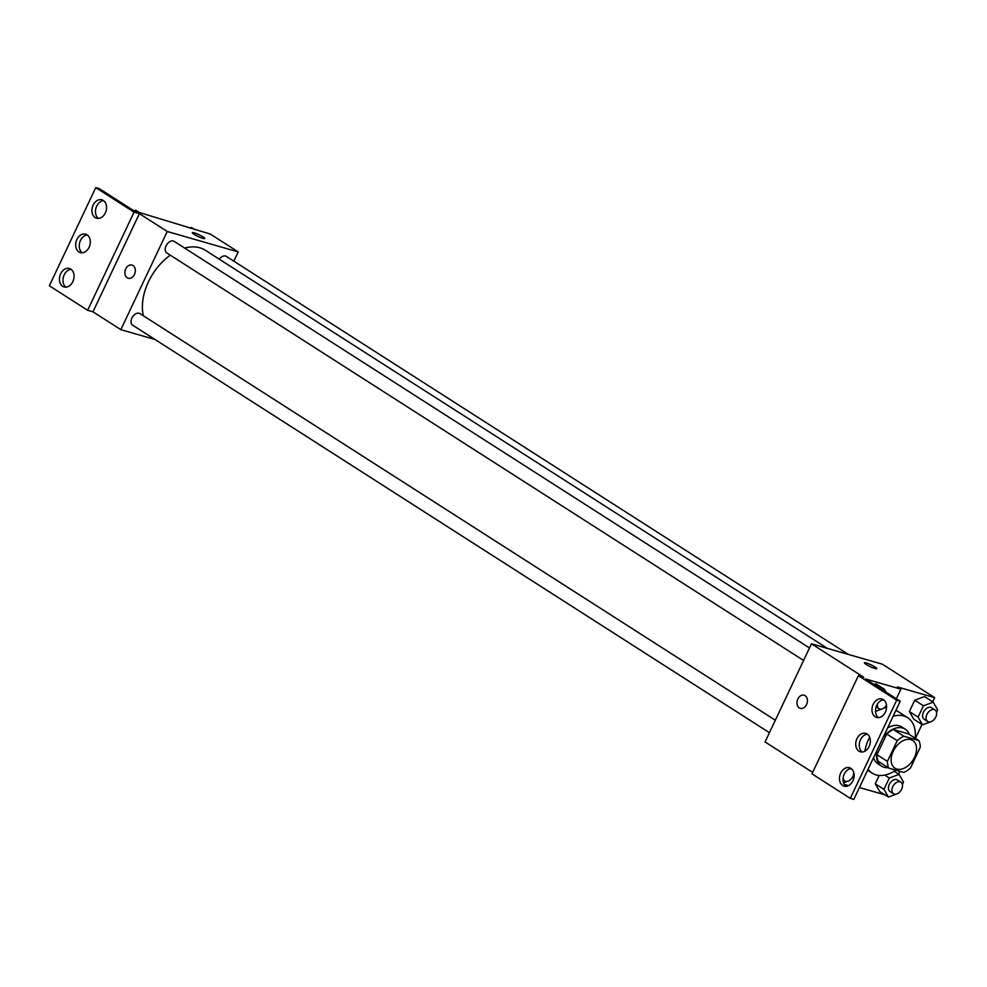 <?xml version="1.0" encoding="UTF-8"?>
<svg xmlns="http://www.w3.org/2000/svg" width="987" height="987" viewBox="0 0 987 987"><rect width="100%" height="100%" fill="white"/><g stroke="black" fill="none" stroke-linecap="round" stroke-linejoin="round"><path stroke-width="1.48" d="M896.875 769.07A16.458 10.82 -57.4 0 1 894.962 768.207A16.458 10.82 -57.4 0 1 894.728 748.516A16.458 10.82 -57.4 0 1 912.716 740.484A16.458 10.82 -57.4 0 1 913.765 758.818A16.458 10.82 -57.4 0 1 896.875 769.07M910.483 767.997L920.254 747.332A21.245 13.966 -57.4 0 0 918.848 740.546L903.907 736.24A21.245 13.966 -57.4 0 0 897.195 740.694L887.424 761.359A21.245 13.966 -57.4 0 0 888.831 768.145L903.771 772.451A21.245 13.966 -57.4 0 0 910.483 767.997M897.195 740.694L886.745 734.007L876.974 754.673L887.424 761.359M876.974 754.673A21.245 13.966 -57.4 0 0 878.381 761.458L888.831 768.145M886.745 734.007A21.245 13.966 -57.4 0 1 893.469 729.553L903.907 736.24M918.848 740.546L908.398 733.859L893.469 729.553M876.851 750.675A21.948 14.423 122.6 0 0 881.564 766.146A21.948 14.423 122.6 0 0 888.103 767.676M909.36 734.476A21.948 14.423 122.6 0 0 905.227 729.171A21.948 14.423 122.6 0 0 883.328 736.981M887.609 727.937A21.948 14.423 -57.4 0 1 901.736 726.95L905.227 729.171M881.564 766.146L878.085 763.913A21.948 14.423 -57.4 0 1 873.594 757.572M895.777 770.144A32.916 21.64 -57.4 0 1 875.987 774.881A32.916 21.64 -57.4 0 1 872.163 773.154A32.916 21.64 -57.4 0 1 868.079 769.231M864.883 751.218A32.916 21.64 -57.4 0 1 869.658 737.24M893.124 716.266A32.916 21.64 -57.4 0 1 907.658 717.709A32.916 21.64 -57.4 0 1 915.134 738.165M859.443 787.515L884.895 794.843M898.552 774.055L899.836 771.316M915.418 738.35L921.981 724.483M932.703 701.806L934.664 697.661L897.405 686.927L900.884 689.16L865.414 678.945L900.23 701.226L896.677 700.202L858.382 675.688L863.699 677.218L811.462 643.795L765.061 741.953L812.659 772.414M902.389 784.468L903.5 782.111L899.083 774.4L889.312 778.015L883.957 789.353L875.247 783.777L879.183 775.449L875.247 783.777L879.664 791.488L888.374 797.064L896.541 794.029M936.527 712.232L937.65 709.863L933.233 702.152L924.523 696.575L914.752 700.202L909.397 711.541L913.814 719.252L922.512 724.816L930.692 721.793M848.586 785.615L844.23 784.357M900.23 701.226L853.829 799.384L850.288 798.36L811.98 773.845L858.382 675.688M934.664 697.661L882.427 664.226L811.462 643.795M804.097 695.193A6.86 5.071 -73.9 0 0 797.841 699.006A6.86 5.071 106.1 0 1 804.097 695.193A6.86 5.071 106.1 0 1 807.07 703.188A6.86 5.071 106.1 0 1 800.297 708.37A6.86 5.071 106.1 0 1 797.841 699.006A6.86 5.071 -73.9 0 0 800.297 708.382M875.074 667.015A6.86 0.987 -154.7 0 1 876.838 668.668A6.86 0.987 -154.7 0 1 870.213 666.632A6.86 0.987 -154.7 0 1 864.439 662.808A6.86 0.987 -154.7 0 1 868.474 663.72A6.86 0.987 -154.7 0 1 875.074 667.015M876.826 668.668A6.86 0.987 25.3 0 0 875.062 667.015A6.86 0.987 25.3 0 0 868.486 663.72A6.86 0.987 25.3 0 0 864.427 662.808M850.288 798.36L896.677 700.202M850.856 768.367A9.599 7.106 -73.9 0 0 849.449 767.726A9.599 7.106 -73.9 0 0 839.974 774.992A9.599 7.106 -73.9 0 0 844.144 786.183A9.599 7.106 -73.9 0 0 853.299 779.903A9.599 7.106 -73.9 0 0 850.856 768.367M883.34 699.66A9.599 7.106 -73.9 0 0 881.934 699.018A9.599 7.106 -73.9 0 0 872.459 706.273A9.599 7.106 -73.9 0 0 876.616 717.463A9.599 7.106 -73.9 0 0 885.771 711.195A9.599 7.106 -73.9 0 0 883.34 699.66M867.092 734.007A9.599 7.106 -73.9 0 0 865.698 733.366A9.599 7.106 -73.9 0 0 856.21 740.632A9.599 7.106 -73.9 0 0 860.38 751.823A9.599 7.106 -73.9 0 0 869.535 745.543A9.599 7.106 -73.9 0 0 867.092 734.007M896.356 698.747L900.884 689.16M875.777 683.769L873.988 684.435L875.777 683.769L884.488 689.345L882.699 690.012M875.531 711.639A34.237 22.504 -57.4 0 1 877.011 710.813M883.636 708.185A34.237 22.504 -57.4 0 1 886.56 707.63M851.139 768.552A9.599 7.106 -73.9 0 0 843.527 776.004A9.599 7.106 -73.9 0 0 846.007 786.368M883.612 699.845A9.599 7.106 -73.9 0 0 876 707.297A9.599 7.106 -73.9 0 0 878.479 717.66M867.376 734.205A9.599 7.106 -73.9 0 0 859.763 741.656A9.599 7.106 -73.9 0 0 862.243 752.02M143.362 315.754A48.055 31.584 -57.4 0 1 170.295 255.177M184.655 248.082A48.055 31.584 -57.4 0 1 205.419 250.316L827.439 648.397M803.578 660.463L166.778 252.919A6.86 4.503 -57.4 0 1 166.68 244.714A6.86 4.503 -57.4 0 1 174.168 241.371L809.488 647.966M769.428 732.712L132.628 325.167A6.86 4.503 -57.4 0 1 132.529 316.963A6.86 4.503 -57.4 0 1 140.018 313.619L775.338 720.214M219.299 259.186A6.86 4.503 -57.4 0 1 226.405 256.41L848.252 654.381M233.833 261.16L238.2 251.932L167.235 231.489L120.833 329.646L155.008 339.491M132.011 265.071A6.86 5.071 -73.9 0 0 125.756 268.871A6.86 5.071 106.1 0 1 131.999 265.071A6.86 5.071 106.1 0 1 134.985 273.066A6.86 5.071 106.1 0 1 128.211 278.248A6.86 5.071 106.1 0 1 125.756 268.871A6.86 5.071 -73.9 0 0 128.211 278.248M238.2 251.932L210.342 234.092L134.121 210.922L99.292 188.64L95.751 187.616L134.059 212.131L139.377 213.661L92.975 311.818L120.833 329.646M139.377 213.661L167.235 231.489M95.751 187.616L49.35 285.774L87.658 310.288L92.975 311.818M204.741 238.533A6.86 0.987 25.3 0 0 202.977 236.892A6.86 0.987 -154.7 0 1 204.741 238.533A6.86 0.987 -154.7 0 1 198.116 236.498A6.86 0.987 -154.7 0 1 192.342 232.673A6.86 0.987 -154.7 0 1 196.388 233.586A6.86 0.987 -154.7 0 1 202.977 236.88A6.86 0.987 25.3 0 0 196.401 233.598A6.86 0.987 25.3 0 0 192.342 232.673M87.053 234.795A9.599 7.106 -73.9 0 0 85.647 234.153A9.599 7.106 -73.9 0 0 76.172 241.42A9.599 7.106 -73.9 0 0 80.342 252.61A9.599 7.106 -73.9 0 0 89.496 246.331A9.599 7.106 -73.9 0 0 87.053 234.795M95.171 217.621A9.599 7.106 -73.9 0 0 96.578 218.25A9.599 7.106 -73.9 0 0 106.053 210.996A9.599 7.106 -73.9 0 0 101.895 199.806A9.599 7.106 -73.9 0 0 92.741 206.073A9.599 7.106 -73.9 0 0 95.171 217.621M62.699 286.329A9.599 7.106 -73.9 0 0 64.106 286.958A9.599 7.106 -73.9 0 0 73.581 279.703A9.599 7.106 -73.9 0 0 69.411 268.513A9.599 7.106 -73.9 0 0 60.256 274.781A9.599 7.106 -73.9 0 0 62.699 286.329M134.059 212.131L87.658 310.288M87.337 234.98A9.599 7.106 -73.9 0 0 79.725 242.432A9.599 7.106 -73.9 0 0 82.205 252.795M103.573 200.632A9.599 7.106 -73.9 0 0 95.961 208.084A9.599 7.106 -73.9 0 0 98.441 218.448M71.101 269.34A9.599 7.106 -73.9 0 0 63.476 276.792A9.599 7.106 -73.9 0 0 65.969 287.155M194.97 229.675L191.503 227.454L189.64 228.133M139.253 212.402L135.787 210.182L133.998 210.848M883.957 789.353L888.374 797.064M897.282 793.758L898.244 793.24M893.506 793.733L890.027 791.5A6.86 4.503 -57.4 0 1 889.929 783.296A6.86 4.503 -57.4 0 1 897.417 779.952L900.909 782.185A6.86 4.503 -57.4 0 1 901.341 789.822A6.86 4.503 -57.4 0 1 894.308 794.091A6.86 4.503 -57.4 0 1 893.506 793.733A6.86 4.503 -57.4 0 1 893.408 785.529A6.86 4.503 -57.4 0 1 900.909 782.185M894.123 771.229L899.083 774.4M884.722 775.079L889.312 778.015M875.247 783.777L879.664 791.488M933.233 702.152L923.462 705.779L918.095 717.105L922.512 724.816M931.432 721.522L932.394 720.991M927.657 721.497L924.177 719.264A6.86 4.503 -57.4 0 1 924.079 711.059A6.86 4.503 -57.4 0 1 931.568 707.716L935.059 709.937A6.86 4.503 -57.4 0 1 935.491 717.574A6.86 4.503 -57.4 0 1 928.459 721.855A6.86 4.503 -57.4 0 1 927.657 721.497A6.86 4.503 -57.4 0 1 927.558 713.28A6.86 4.503 -57.4 0 1 935.059 709.937M924.523 696.575L914.752 700.202L923.462 705.779M914.752 700.202L909.397 711.541L918.095 717.105M909.397 711.541L913.814 719.252M843.54 782.802L847.808 781.223M848.536 780.951L849.499 780.421M853.755 772.624A6.86 4.503 -57.4 0 1 851.078 779.088A6.86 4.503 -57.4 0 1 845.563 781.285A6.86 4.503 -57.4 0 1 844.761 780.927A6.86 4.503 -57.4 0 1 843.169 777.62M848.906 769.144A6.86 4.503 -57.4 0 1 851.917 769.231M875.518 711.368L881.946 708.974M882.686 708.703L883.649 708.185M886.129 692.195L884.488 689.345M886.499 705.199A6.86 4.503 -57.4 0 1 879.713 709.036A6.86 4.503 -57.4 0 1 878.911 708.678A6.86 4.503 -57.4 0 1 877.394 704.138M867.61 770.242L872.163 773.154M895.974 710.233L907.658 717.709M843.021 779.816L844.761 780.927M850.917 768.577L851.867 769.181M876.123 706.889L878.911 708.678"/></g></svg>
